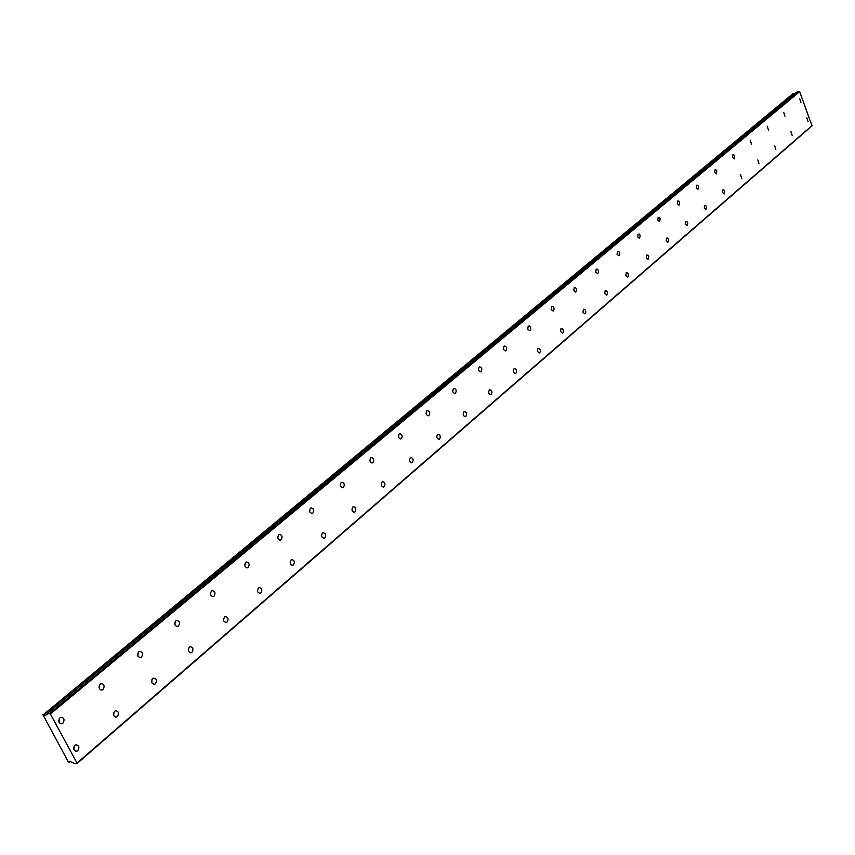 <?xml version="1.0" encoding="UTF-8"?>
<svg xmlns="http://www.w3.org/2000/svg" width="855" height="855" viewBox="0 0 855 855"><rect width="100%" height="100%" fill="white"/><g stroke="black" fill="none" stroke-linecap="round" stroke-linejoin="round"><path stroke-width="1.28" d="M74.845 745.325C72.857 748.766 73.498 750.733 76.779 751.214L77.741 750.679C79.729 747.238 79.088 745.271 75.806 744.791L74.845 745.325M114.57 711.274C112.668 714.63 113.298 716.554 116.472 717.046L117.381 716.543C119.273 713.188 118.642 711.264 115.468 710.772L114.57 711.274M799.767 98.913L800.964 102.739L799.767 98.913M783.714 112.347L784.933 116.216L783.714 112.347M767.224 126.134L768.463 130.056L767.224 126.134M750.284 140.306L751.545 144.271L750.284 140.306M732.874 154.862L732.564 157.427L734.156 158.88L734.702 156.187L733.868 154.894L732.874 154.862M714.994 169.835L714.662 172.443L716.287 173.896L716.853 171.16L716.009 169.846L714.994 169.835M696.59 185.225L696.248 187.865L697.915 189.34L698.503 186.55L697.637 185.236L696.59 185.225M677.662 201.053L677.31 203.746L679.009 205.232L679.629 202.389L678.742 201.064L677.662 201.053M658.19 217.352L657.805 220.088L659.558 221.584L660.199 218.688L659.301 217.341L658.19 217.352M638.129 234.131L637.734 236.91L639.529 238.417L640.203 235.478L639.284 234.11L638.129 234.131M617.47 251.413L617.064 254.234L618.892 255.752L619.715 254.619L619.608 252.759L618.657 251.381L617.47 251.413M596.181 269.218L595.753 272.093L597.634 273.621L598.489 272.456L598.372 270.575L597.41 269.186L596.181 269.218M574.239 287.579L573.78 290.497L575.704 292.047L576.601 290.85L576.494 288.937L575.511 287.537L574.239 287.579M551.603 306.518L551.122 309.489L553.1 311.049L554.029 309.82L553.922 307.875L552.918 306.453L551.603 306.518M528.24 326.065L527.738 329.09L529.758 330.661L530.731 329.389L530.624 327.422L529.598 325.99L528.24 326.065M504.119 346.243C502.954 348.755 503.477 350.315 505.668 350.903L506.064 350.678C507.218 348.167 506.694 346.606 504.503 346.019L504.119 346.243M479.206 367.084C477.998 369.649 478.522 371.23 480.777 371.818L481.194 371.583C482.391 369.018 481.867 367.436 479.612 366.848L479.206 367.084M453.449 388.63C452.199 391.248 452.733 392.851 455.052 393.439L455.491 393.193C456.741 390.564 456.196 388.961 453.877 388.384L453.449 388.63M426.816 410.913C425.523 413.585 426.068 415.22 428.451 415.797L428.911 415.53C430.204 412.847 429.659 411.223 427.276 410.646L426.816 410.913M399.253 433.966C397.917 436.702 398.473 438.348 400.931 438.925L401.412 438.647C402.758 435.911 402.192 434.255 399.745 433.688L399.253 433.966M370.728 457.831C369.328 460.631 369.894 462.309 372.427 462.876L372.94 462.576C374.33 459.787 373.763 458.109 371.241 457.543L370.728 457.831M341.166 482.562C339.713 485.416 340.29 487.126 342.898 487.681L343.443 487.371C344.896 484.518 344.319 482.808 341.711 482.252L341.166 482.562M310.525 508.201C309.008 511.119 309.596 512.861 312.289 513.406L312.866 513.075C314.373 510.157 313.785 508.415 311.102 507.87L310.525 508.201M278.73 534.792C277.17 537.774 277.768 539.548 280.526 540.093L281.156 539.74C282.716 536.748 282.118 534.984 279.35 534.439L278.73 534.792M245.738 562.398C244.103 565.454 244.712 567.25 247.565 567.784L248.228 567.41C249.863 564.353 249.254 562.558 246.4 562.024L245.738 562.398M211.463 591.072C209.764 594.204 210.383 596.031 213.323 596.555L214.028 596.159C215.727 593.028 215.107 591.2 212.168 590.677L211.463 591.072M152.703 678.592C150.875 681.863 151.506 683.744 154.573 684.257L155.418 683.786C157.235 680.505 156.615 678.624 153.537 678.122L152.703 678.592M189.329 647.192C187.576 650.377 188.196 652.237 191.178 652.75L191.958 652.312C193.711 649.116 193.091 647.267 190.109 646.754L189.329 647.192M224.544 617C222.866 620.121 223.476 621.938 226.361 622.472L227.099 622.055C228.766 618.935 228.167 617.107 225.271 616.594L224.544 617M258.424 587.962C256.81 591.008 257.408 592.793 260.209 593.327L260.903 592.942C262.506 589.897 261.908 588.101 259.108 587.577L258.424 587.962M291.053 560.004C289.503 562.975 290.08 564.738 292.805 565.273L293.447 564.909C294.996 561.927 294.409 560.175 291.683 559.63L291.053 560.004M322.485 533.06C320.988 535.967 321.566 537.699 324.205 538.244L324.804 537.902C326.289 534.984 325.723 533.264 323.083 532.718L322.485 533.06M352.784 507.079C351.352 509.922 351.918 511.632 354.472 512.177L355.049 511.856C356.471 509.003 355.904 507.304 353.35 506.759L352.784 507.079M382.025 482.017C380.635 484.806 381.191 486.474 383.681 487.04L384.216 486.73C385.594 483.941 385.039 482.273 382.548 481.718L382.025 482.017M410.24 457.82C408.914 460.546 409.46 462.192 411.875 462.769L412.388 462.47C413.713 459.744 413.168 458.098 410.742 457.532L410.24 457.82M437.514 434.458C436.232 437.119 436.766 438.743 439.117 439.32L439.588 439.043C440.87 436.371 440.336 434.746 437.984 434.18L437.514 434.458M463.859 411.864C462.63 414.483 463.154 416.075 465.441 416.652L465.89 416.396C467.119 413.777 466.595 412.185 464.308 411.608L463.859 411.864M489.349 390.019C488.162 392.584 488.675 394.155 490.898 394.732L491.326 394.486C492.512 391.921 491.988 390.35 489.765 389.773L489.349 390.019M514.005 368.879C512.861 371.391 513.363 372.94 515.533 373.528L515.939 373.293C517.083 370.781 516.57 369.232 514.411 368.644L514.005 368.879M537.88 348.413L537.389 351.426L539.377 352.987L540.349 351.715L540.253 349.759L539.249 348.338L537.88 348.413M561.008 328.587L560.538 331.548L562.483 333.097L563.413 331.858L563.317 329.934L562.323 328.523L561.008 328.587M583.42 309.382L582.971 312.289L584.873 313.828L585.761 312.609L585.664 310.718L584.692 309.318L583.42 309.382M175.831 620.88C174.057 624.086 174.687 625.946 177.722 626.469L178.481 626.042C180.255 622.835 179.614 620.965 176.579 620.452L175.831 620.88M138.756 651.884C136.907 655.176 137.548 657.078 140.69 657.581L141.503 657.132C143.341 653.84 142.7 651.948 139.568 651.435L138.756 651.884M100.163 684.171C98.229 687.548 98.881 689.483 102.119 689.985L102.995 689.493C104.919 686.127 104.267 684.192 101.029 683.701L100.163 684.171M59.946 717.826C57.926 721.278 58.589 723.255 61.934 723.747L62.875 723.223C64.884 719.76 64.221 717.794 60.865 717.313L59.946 717.826M806.853 117.862L808.039 121.667L806.853 117.862M790.928 131.499L792.136 135.357L790.928 131.499M774.587 145.51L775.816 149.411L774.587 145.51M757.808 159.896L759.048 163.85L757.808 159.896M740.558 174.687L741.819 178.684L740.558 174.687M722.828 189.874L722.507 192.471L724.121 193.935L724.687 191.189L723.854 189.896L722.828 189.874M704.606 205.499L704.264 208.139L705.909 209.603L706.508 206.814L705.653 205.51L704.606 205.499M685.86 221.573L685.496 224.256L687.185 225.731L687.805 222.899L686.939 221.573L685.86 221.573M666.558 238.118L666.184 240.832L667.905 242.328L668.567 239.443L667.68 238.107L666.558 238.118M646.701 255.143L646.305 257.911L648.069 259.407L648.753 256.468L647.844 255.121L646.701 255.143M626.234 272.681L625.828 275.492L627.634 277.009L628.468 275.855L628.35 274.006L627.42 272.649L626.234 272.681M605.158 290.753L604.72 293.607L606.58 295.135L607.435 293.96L607.328 292.089L606.387 290.711L605.158 290.753M43.552 714.556L792.852 93.783L43.712 714.641L793.632 93.665L794.434 94.103M43.712 714.641L45.454 715.646L47.346 713.594M812.25 125.396L77.035 763.066L50.381 713.989L799.66 91.677L812.026 125.888L76.918 763.643L74.674 763.568L69.779 761.356L69.554 762.222L68.315 761.848L42.814 714.545M50.381 713.989L47.378 713.369L47.175 714.577L46.17 714.566M77.035 763.066L76.918 763.643M47.378 713.369L797.159 91.838L799.66 91.677M49.622 713.38L799.126 91.357M73.99 749.921L74.267 745.977M113.726 715.678L113.886 712.119M277.822 537.891L277.757 536.993M244.883 565.946L244.776 564.172M210.629 594.92L210.544 592.558M151.859 682.792L151.923 679.639M188.485 651.168L188.474 648.464M223.679 620.719L223.636 618.528M257.537 591.35L257.473 589.8M175.019 624.984L174.965 622.119M137.965 656.213L137.976 652.921M99.372 688.702L99.469 685.015M59.145 722.539L59.358 718.467M139.547 657.613L140.69 657.581M70.591 761.271L69.576 762.147M69.576 762.179L70.623 761.281L69.554 762.222M76.779 751.214L75.358 751.182M116.472 717.046L115.19 717.046M400.931 438.925L400.397 438.989M372.427 462.876L371.85 462.94M342.898 487.681L342.257 487.756M312.289 513.406L311.583 513.47M280.526 540.093L279.767 540.157M247.565 567.784L246.721 567.848M213.323 596.555L212.393 596.608M154.573 684.257L153.419 684.267M191.178 652.75L190.131 652.782M226.361 622.472L225.41 622.504M260.209 593.327L259.343 593.381M292.805 565.273L292.015 565.326M324.205 538.244L323.489 538.297M354.472 512.177L353.82 512.241M383.681 487.04L383.093 487.104M411.875 462.769L411.33 462.822M177.722 626.469L176.696 626.512M102.119 689.985L100.858 689.996M61.934 723.747L60.523 723.725M46.127 714.577L47.346 713.572"/></g></svg>
